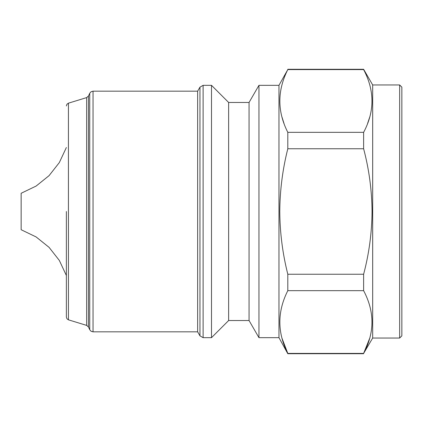 <?xml version="1.0" encoding="UTF-8"?>
<svg xmlns="http://www.w3.org/2000/svg" width="423" height="423" viewBox="0 0 423 423"><rect width="100%" height="100%" fill="white"/><g stroke="black" fill="none" stroke-linecap="round" stroke-linejoin="round"><path stroke-width="0.63" d="M66.369 211.5L66.369 317.039L66.369 211.5M66.369 275.5L59.336 260.441L49.079 247.36L36.124 236.943L21.15 229.731L21.15 193.269L36.124 186.057L49.079 175.64L59.336 162.559L66.369 147.5M199.957 335.846L197.641 331.838L197.641 91.162L199.957 87.154L203.119 85.33L203.119 337.67L199.957 335.846L199.957 87.154M228.637 320.534L228.637 102.466L249.057 102.466L249.057 320.534L228.637 320.534L211.5 337.67L211.5 85.33L203.119 85.33M258.955 85.33L278.963 85.33L278.963 337.67L258.955 337.67L258.955 85.33L249.057 102.466M282.03 338.347L287.804 353.401C277.197 332.578 277.197 311.666 287.804 290.659L287.804 274.236C282.601 253.647 279.926 232.735 279.767 211.5C279.926 190.265 282.601 169.353 287.804 148.764L287.804 132.341C277.197 111.519 277.197 90.607 287.804 69.599L278.963 85.33M281.935 116.933L284.039 123.558M399.661 338.035L399.661 84.965L401.85 87.154L401.85 335.846L399.661 338.035L372.679 338.035L372.679 84.965L363.627 69.282L287.804 69.282M369.781 116.917L367.566 123.558M372.679 338.035L363.627 353.401C374.73 332.594 374.73 311.682 363.627 290.659L363.627 274.236C369.068 253.678 371.875 232.766 372.044 211.5C371.875 190.234 369.068 169.322 363.627 148.764L363.627 132.341C374.73 111.535 374.73 90.617 363.627 69.599L363.627 69.282M369.697 338.278L363.627 353.401L287.804 353.401L287.804 353.718L363.627 353.718M287.804 290.659L363.627 290.659M287.804 274.236L363.627 274.236M287.804 148.764L363.627 148.764M287.804 132.341L363.627 132.341M287.804 69.599L363.627 69.599M86.646 97.602L68.431 103.17L68.431 319.83L86.646 325.398L86.646 97.602L88.439 96.042L89.734 93.272L89.734 329.729L91.077 331.267L93.039 331.838L93.039 91.162L197.641 91.162M88.439 96.042L88.439 326.958L89.734 329.729M68.431 319.83L66.94 318.773L66.369 317.039M228.637 102.466L211.5 85.33M399.661 84.965L372.679 84.965M278.963 337.67L287.804 353.718M249.057 320.534L258.955 337.67M68.431 103.17L66.94 104.227L66.369 105.962M211.5 337.67L203.119 337.67M86.646 325.398L88.439 326.958M89.734 93.272L91.077 91.733L93.039 91.162M197.641 331.838L93.039 331.838"/></g></svg>
